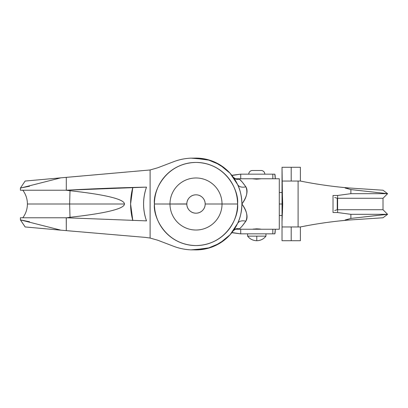 <?xml version="1.0" encoding="UTF-8"?>
<svg xmlns="http://www.w3.org/2000/svg" width="408" height="408" viewBox="0 0 408 408"><rect width="100%" height="100%" fill="white"/><g stroke="black" fill="none" stroke-linecap="round" stroke-linejoin="round"><path stroke-width="0.61" d="M65.872 190.23L70.008 190.72L69.641 204L27.407 204L69.641 204L70.008 217.28L69.641 204L70.008 190.72C88.199 192.744 101.704 194.851 110.512 197.028C101.215 194.764 87.715 192.658 70.008 190.72L66.897 190.23L20.65 190.23M124.45 204L69.641 204L124.45 204C124.45 206.351 119.804 208.677 110.512 210.972C101.704 213.149 88.199 215.256 70.008 217.28L66.897 217.77L70.008 217.28C87.715 215.342 101.215 213.236 110.512 210.972C119.804 208.702 124.45 206.382 124.45 204C124.45 201.618 119.804 199.298 110.512 197.028C119.804 199.323 124.45 201.649 124.45 204M20.4 217.77L20.4 219.886L31.661 222.758L20.431 219.876L29.58 221.784M261.37 229.245L259.911 229.021L261.37 229.245M261.375 178.755L256.622 179.173L252.195 178.755L256.622 179.173L261.375 178.755M186.823 204.061L154.438 204C152.77 216.158 165.24 244.999 196.003 245.565C226.766 244.999 239.236 216.158 237.563 204L222.029 204A26.025 26.025 90 0 1 196.003 230.025A26.025 26.025 90 0 1 169.978 204L186.823 203.939M205.183 204C205.183 201.465 204.286 199.303 202.496 197.508C200.7 195.718 198.538 194.82 196.003 194.82C193.469 194.82 191.301 195.718 189.511 197.508C187.716 199.303 186.823 201.465 186.823 204L186.823 204C186.823 206.535 187.716 208.697 189.511 210.492C191.301 212.282 193.469 213.18 196.003 213.18C198.538 213.18 200.7 212.282 202.496 210.492C204.286 208.697 205.183 206.535 205.183 204A9.18 9.18 -90 0 1 196.003 213.18A9.18 9.18 -90 0 1 186.823 204A9.18 9.18 -90 0 1 196.003 194.82A9.18 9.18 -90 0 1 205.183 204L222.029 204A26.025 26.025 -90 0 0 196.003 177.975A26.025 26.025 -90 0 0 169.978 204A26.025 26.025 -90 0 0 196.003 230.025A26.025 26.025 -90 0 0 222.029 204L205.709 204M20.431 217.77L66.244 217.77L20.431 217.77M65.872 217.77L66.897 217.77L65.872 217.77M20.431 190.23L66.3 190.225L66.3 177.373L60.828 177.842L20.4 188.108L60.828 177.842L150.103 169.968L150.103 238.048L150.103 169.968L66.3 177.373L66.3 190.225L146.513 187.124A2357.868 2326.671 90 0 0 66.3 190.225L66.244 190.23M25.143 181.05L60.828 177.842L25.143 181.05M31.661 222.758L60.868 230.168L66.3 230.637L66.244 217.77L146.513 220.876C144.554 215.429 143.575 209.799 143.575 204C143.575 198.201 144.554 192.571 146.513 187.124C142.616 198.375 142.616 209.625 146.513 220.876L66.3 217.775L66.3 230.637L145.294 237.385L60.868 230.168L31.661 222.758M25.143 226.95L60.868 230.168L25.143 226.95L20.553 220.065M282.03 215.475L279.301 215.475L279.301 220.065M279.301 208.59L279.301 199.41M279.301 187.935L279.301 192.525L282.03 192.525M279.301 215.475L279.301 189.516M236.971 179.372L239.527 179.245L236.252 179.245L239.527 179.245L242.24 182.05L245.861 186.839C247.212 188.991 247.396 191.786 246.401 195.213C245.703 197.691 244.198 200.619 241.903 204C244.198 207.381 245.703 210.309 246.401 212.787C247.396 216.214 247.212 219.009 245.861 221.161L242.194 225.996M210.038 160.298L194.019 158.141A45.9 45.9 90 0 1 237.553 184.498C240.45 190.674 241.903 197.176 241.903 204C246.667 210.263 247.988 215.98 245.861 221.161C243.097 225.063 240.985 227.593 239.527 228.755L236.951 228.755M252.195 229.245L256.617 228.827L259.911 229.021L253.424 229.051M279.301 190.459L279.301 217.541M279.301 228.954L279.301 179.046M224.834 168.28L214.526 162.001M194.019 249.859L191.036 249.859L207.381 248.467L219.769 243.265L230.122 234.702L237.553 223.502C238.981 221.085 241.75 220.31 245.861 221.161C241.75 220.31 238.981 221.085 237.553 223.502C240.184 218.423 241.633 211.92 241.903 204C241.903 210.824 240.45 217.326 237.553 223.502A45.9 45.9 90 0 1 194.019 249.859L210.038 247.702M214.526 245.999L224.834 239.72M237.538 184.467L234.937 179.683M191.036 249.859C185.038 249.614 179.234 248.421 173.624 246.284L157.763 240.23L150.103 238.048L145.294 237.385L150.103 238.048L157.763 240.23L173.624 246.284C179.234 248.411 185.038 249.604 191.036 249.859M194.019 158.141L191.036 158.141C185.038 158.396 179.234 159.589 173.624 161.716L157.682 167.8L150.103 169.968L157.682 167.8L173.624 161.716C179.234 159.579 185.038 158.386 191.036 158.141L207.381 159.533L219.769 164.735L230.122 173.298L237.553 184.498C238.981 186.915 241.75 187.69 245.861 186.839C241.75 187.69 238.981 186.915 237.553 184.498C240.184 189.577 241.633 196.08 241.903 204C246.667 197.737 247.988 192.02 245.861 186.839C243.102 182.947 240.99 180.418 239.527 179.245L236.227 179.239M237.563 204C237.563 198.487 236.513 193.188 234.401 188.093C232.295 183.003 229.291 178.505 225.389 174.609C221.493 170.712 217 167.708 211.905 165.602C206.815 163.491 201.511 162.435 196.003 162.435C190.49 162.435 185.186 163.491 180.096 165.602C175.006 167.708 170.508 170.712 166.612 174.609C162.716 178.505 159.712 183.003 157.6 188.093C155.494 193.188 154.438 198.487 154.438 204C154.438 209.513 155.494 214.812 157.6 219.907C159.712 224.997 162.716 229.495 166.612 233.391C170.508 237.288 175.006 240.292 180.096 242.398C185.186 244.509 190.49 245.565 196.003 245.565C201.511 245.565 206.815 244.509 211.905 242.398C217 240.292 221.493 237.288 225.389 233.391C229.291 229.495 232.295 224.997 234.401 219.907C236.513 214.812 237.563 209.513 237.563 204C239.236 191.842 226.766 163.001 196.003 162.435C165.24 163.001 152.77 191.842 154.438 204L169.978 204A26.025 26.025 90 0 1 196.003 177.975A26.025 26.025 90 0 1 222.029 204L237.563 204M236.232 228.761L239.527 228.755L236.956 228.628M233.345 230.688L236.089 228.796L235.176 229.138M235.232 178.888L236.089 179.204L233.345 177.312M239.527 228.755L236.252 228.755M29.58 186.221L21.114 187.884M132.809 187.456L130.596 204L132.809 220.544C129.861 209.518 129.861 198.482 132.814 187.445M383.01 209.738L383.01 198.263L387.6 193.673L350.88 193.673L387.6 193.673L383.01 190.23L387.6 193.673L350.88 189.572L350.88 193.673L387.6 193.673L350.88 193.673L350.88 189.572L345.132 188.022L346.54 187.767A432.414 432.414 0 0 1 300.39 181.05L300.39 167.311L300.39 181.05L298.095 181.05L298.095 226.95L300.39 226.95A432.414 432.414 0 0 1 347.086 220.182L345.132 219.978L350.88 218.428L350.88 214.328L337.61 212.532L333.02 212.532L333.02 195.468L337.61 195.468L350.88 193.673L337.61 195.468L337.61 198.263L383.01 198.263L337.61 198.263L383.01 198.263L337.61 198.263L337.61 209.738L383.01 209.738L387.6 214.328L350.88 214.328L350.88 218.428L387.6 214.328L383.01 209.738L337.61 209.738L337.61 212.532L350.88 214.328L387.6 214.328L383.01 217.77L348.422 220.065L370.184 218.622M349.707 188.022L345.132 188.022L349.707 188.022L383.01 190.23L348.422 187.935L378.078 189.899M282.03 186.226L282.03 204L282.698 204L282.397 194.805L282.698 204L282.03 221.774L282.03 167.295L282.397 194.805M291.21 167.377L291.21 181.05M300.39 226.95L307.275 225.624L300.39 226.95C315.833 223.844 331.398 221.59 347.086 220.182L339.405 220.942A432.414 432.414 0 0 0 307.275 225.624L300.39 226.95L300.39 240.705L300.39 226.95L298.095 226.95L298.095 181.05L282.03 181.05L300.39 181.05C315.654 184.12 331.036 186.359 346.54 187.767L345.132 188.022L350.88 189.572L358.55 190.454M339.405 220.942L348.218 220.085M378.42 218.076L370.015 218.632M348.422 187.935L339.405 187.058L348.422 187.935M282.03 240.705L282.03 221.774L282.03 226.95L298.095 226.95L282.03 226.95L282.03 240.689M291.21 234.564L291.21 226.95L291.21 234.564M291.21 167.295L291.21 171.63L291.21 167.28L282.03 167.28M300.39 240.72L291.21 240.72L291.21 237.869L291.21 240.705M291.21 237.099L291.21 237.869L291.21 237.099M347.086 220.182L349.707 219.978L345.132 219.978L346.693 220.218M291.21 226.95L291.21 240.623M282.397 213.185L282.698 204L282.03 204L282.03 221.774M337.61 209.738L337.243 209.738L337.61 209.738L337.61 195.468L333.02 195.468L333.02 212.532L337.61 212.532L337.61 209.738M334.718 210.497L337.248 209.738L337.248 198.263L337.61 198.263L337.248 198.263L337.248 209.738M334.713 197.498L337.248 198.263L334.713 197.498M377.349 215.434L350.88 218.428L345.132 219.978L349.707 219.978L377.997 218.107M371.402 218.54L369.954 218.637M375.11 192.321L377.349 192.566M239.465 229.245L234.967 229.245L240.72 229.245L240.72 233.835L272.819 233.835L272.819 229.245L234.983 229.245M232.764 232.642L240.45 233.835L231.571 232.657M279.301 229.245L272.819 229.245L272.819 233.835L274.814 233.835L275.298 229.245A9.18 0.561 -90 0 1 274.814 233.835L240.751 233.835M240.751 174.165L274.814 174.165A9.18 0.561 -90 0 1 275.298 178.755L274.814 174.165L272.819 174.165L272.819 178.755L272.819 174.165L240.72 174.165L240.72 178.755L272.819 178.755L234.967 178.755M232.764 175.358L240.45 174.165L231.571 175.338M272.819 229.245L240.751 229.245M282.03 204L279.301 204L282.03 204M265.965 236.13C263.624 239.093 260.564 240.623 256.785 240.72L256.785 236.13L247.605 236.13C249.946 239.093 253.006 240.623 256.785 240.72C260.564 240.623 263.624 239.093 265.965 236.13L256.785 236.13L256.785 240.72C253.006 240.623 249.946 239.093 247.605 236.13L265.965 236.13L265.965 233.835L265.965 236.13M261.145 170.493L259.87 170.493L261.145 170.493A3.672 3.672 0 0 1 264.817 174.165A3.672 3.672 0 0 0 261.145 170.493L252.424 170.493A3.672 3.672 0 0 0 248.752 174.165A3.672 3.672 0 0 1 252.424 170.493L253.7 170.493L252.424 170.493M247.605 233.835L247.605 236.13L247.605 233.835M259.87 170.493L253.7 170.493M22.817 190.23C25.837 194.325 27.367 198.915 27.407 204C27.367 209.085 25.837 213.675 22.817 217.77M20.4 190.23L20.4 188.108L25.112 181.045M279.301 178.755L272.819 178.755M25.112 226.955L20.4 219.892M300.39 167.28L291.21 167.28M291.21 240.72L282.03 240.72"/></g></svg>

